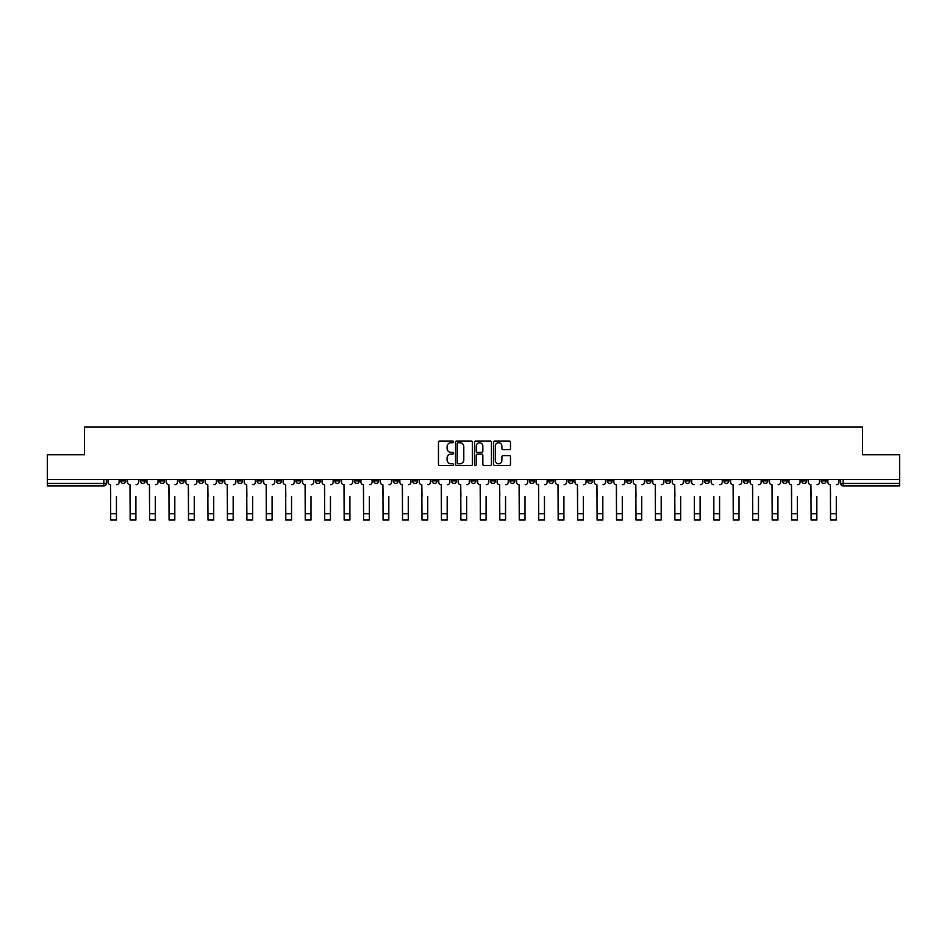 <?xml version="1.0" encoding="UTF-8"?>
<svg xmlns="http://www.w3.org/2000/svg" width="947" height="947" viewBox="0 0 947 947"><rect width="100%" height="100%" fill="white"/><g stroke="black" fill="none" stroke-linecap="round" stroke-linejoin="round"><path stroke-width="1.42" d="M453.542 441.882A0.852 0.852 0 0 0 452.69 441.018L439.68 441.018A1.219 1.219 0 0 0 438.461 442.249L438.461 464.279A1.219 1.219 0 0 0 439.68 465.51L452.69 465.51A0.852 0.852 0 0 0 453.542 464.646A0.852 0.852 0 0 0 452.69 463.793L451.009 463.793A3.918 3.918 0 0 1 447.091 459.875L447.091 458.04A3.918 3.918 0 0 1 451.009 454.122L452.69 454.122A0.852 0.852 0 0 0 453.542 453.27A0.852 0.852 0 0 0 452.69 452.406L451.009 452.406A3.918 3.918 0 0 1 447.091 448.487L447.091 446.653A3.918 3.918 0 0 1 451.009 442.734L452.69 442.734A0.852 0.852 0 0 0 453.542 441.882M762.832 479.584L762.832 480.946L767.828 480.946A2.498 2.498 0 0 1 765.33 483.444A2.498 2.498 0 0 1 762.832 480.946L762.832 479.584M646.103 479.584L646.103 480.946L651.098 480.946A2.498 2.498 0 0 1 648.6 483.444A2.498 2.498 0 0 1 646.103 480.946L646.103 479.584M626.654 479.584L626.654 480.946L631.637 480.946A2.498 2.498 0 0 1 629.139 483.444A2.498 2.498 0 0 1 626.654 480.946L626.654 479.584M509.912 479.584L509.912 480.946L514.908 480.946A2.498 2.498 0 0 1 512.41 483.444A2.498 2.498 0 0 1 509.912 480.946L509.912 479.584M490.463 479.584L490.463 480.946L495.447 480.946A2.498 2.498 0 0 1 492.961 483.444A2.498 2.498 0 0 1 490.463 480.946L490.463 479.584M471.002 479.584L471.002 480.946L475.998 480.946A2.498 2.498 0 0 1 473.5 483.444A2.498 2.498 0 0 1 471.002 480.946L471.002 479.584M432.092 479.584L432.092 480.946L437.088 480.946A2.498 2.498 0 0 1 434.59 483.444A2.498 2.498 0 0 1 432.092 480.946L432.092 479.584M393.183 480.946L393.183 479.584L393.183 480.946A2.498 2.498 0 0 0 395.68 483.444A2.498 2.498 0 0 1 393.183 480.946L398.178 480.946A2.498 2.498 0 0 1 395.68 483.444A2.498 2.498 0 0 0 398.178 480.946L398.178 479.584L398.178 480.946M373.734 480.946L373.734 479.584L373.734 480.946A2.498 2.498 0 0 0 376.219 483.444A2.498 2.498 0 0 1 373.734 480.946L378.717 480.946A2.498 2.498 0 0 1 376.219 483.444M354.273 480.946L354.273 479.584L354.273 480.946A2.498 2.498 0 0 0 356.77 483.444A2.498 2.498 0 0 1 354.273 480.946L359.256 480.946A2.498 2.498 0 0 1 356.77 483.444A2.498 2.498 0 0 0 359.256 480.946L359.256 479.584L359.256 480.946M334.812 479.584L334.812 480.946L339.807 480.946A2.498 2.498 0 0 1 337.31 483.444A2.498 2.498 0 0 1 334.812 480.946L334.812 479.584M315.363 479.584L315.363 480.946L320.346 480.946A2.498 2.498 0 0 1 317.861 483.444A2.498 2.498 0 0 1 315.363 480.946L315.363 479.584M295.902 479.584L295.902 480.946L300.897 480.946A2.498 2.498 0 0 1 298.4 483.444A2.498 2.498 0 0 1 295.902 480.946L295.902 479.584M276.453 480.946L276.453 479.584L276.453 480.946A2.498 2.498 0 0 0 278.951 483.444A2.498 2.498 0 0 1 276.453 480.946L281.437 480.946A2.498 2.498 0 0 1 278.951 483.444M237.543 480.946L237.543 479.584L237.543 480.946A2.498 2.498 0 0 0 240.029 483.444A2.498 2.498 0 0 1 237.543 480.946L242.527 480.946A2.498 2.498 0 0 1 240.029 483.444A2.498 2.498 0 0 0 242.527 480.946L242.527 479.584L242.527 480.946M218.082 480.946L218.082 479.584L218.082 480.946A2.498 2.498 0 0 0 220.58 483.444A2.498 2.498 0 0 1 218.082 480.946L223.078 480.946A2.498 2.498 0 0 1 220.58 483.444A2.498 2.498 0 0 0 223.078 480.946L223.078 479.584L223.078 480.946M198.633 480.946L198.633 479.584L198.633 480.946A2.498 2.498 0 0 0 201.119 483.444A2.498 2.498 0 0 1 198.633 480.946L203.617 480.946A2.498 2.498 0 0 1 201.119 483.444A2.498 2.498 0 0 0 203.617 480.946L203.617 479.584L203.617 480.946M179.172 480.946L179.172 479.584L179.172 480.946A2.498 2.498 0 0 0 181.67 483.444A2.498 2.498 0 0 1 179.172 480.946L184.168 480.946A2.498 2.498 0 0 1 181.67 483.444M159.723 480.946L159.723 479.584L159.723 480.946A2.498 2.498 0 0 0 162.209 483.444A2.498 2.498 0 0 1 159.723 480.946L164.707 480.946A2.498 2.498 0 0 1 162.209 483.444A2.498 2.498 0 0 0 164.707 480.946L164.707 479.584L164.707 480.946M140.263 480.946L140.263 479.584L140.263 480.946A2.498 2.498 0 0 0 142.76 483.444A2.498 2.498 0 0 1 140.263 480.946L145.246 480.946A2.498 2.498 0 0 1 142.76 483.444A2.498 2.498 0 0 0 145.246 480.946L145.246 479.584L145.246 480.946M509.273 449.659A1.219 1.219 0 0 0 510.504 448.428L510.504 442.249A1.219 1.219 0 0 0 509.273 441.018L494.831 441.018A1.219 1.219 0 0 0 493.612 442.249L493.612 464.279A1.219 1.219 0 0 0 494.831 465.51L509.273 465.51A1.219 1.219 0 0 0 510.504 464.279L510.504 456.821A1.219 1.219 0 0 0 509.273 455.59L503.094 455.59A1.219 1.219 0 0 0 501.874 456.821L501.874 460.514A3.279 3.279 0 0 1 498.596 463.793A3.279 3.279 0 0 1 495.317 460.514L495.317 446.013A3.279 3.279 0 0 1 498.596 442.734A3.279 3.279 0 0 1 501.874 446.013L501.874 448.428A1.219 1.219 0 0 0 503.094 449.659L509.273 449.659M47.35 479.584L47.35 454.761L84.52 454.761L84.52 426.955L862.48 426.955L862.48 454.761L899.65 454.761L899.65 479.584L47.35 479.584L47.35 483.444L106.336 483.444L106.336 479.584M472.435 442.249A1.219 1.219 0 0 0 471.204 441.018L456.762 441.018A1.219 1.219 0 0 0 455.531 442.249L455.531 464.279A1.219 1.219 0 0 0 456.762 465.51L471.204 465.51A1.219 1.219 0 0 0 472.435 464.279L472.435 442.249M475.796 441.018L490.238 441.018A1.219 1.219 0 0 1 491.469 442.249L491.469 464.279A1.219 1.219 0 0 1 490.238 465.51L484.059 465.51A1.219 1.219 0 0 1 482.84 464.279L482.84 455.341A1.219 1.219 0 0 0 481.609 454.122L477.513 454.122A1.219 1.219 0 0 0 476.282 455.341L476.282 464.646A0.852 0.852 0 0 1 475.43 465.51A0.852 0.852 0 0 1 474.565 464.646L474.565 442.249A1.219 1.219 0 0 1 475.796 441.018M840.664 479.584L840.664 483.444L899.65 483.444L899.65 485.941L843.15 485.941A2.498 2.498 0 0 1 840.664 483.444M899.65 479.584L899.65 483.444M106.336 483.444A2.498 2.498 0 0 1 103.85 485.941L47.35 485.941L47.35 483.444M826.198 479.584L826.198 480.946A2.498 2.498 0 0 1 823.701 483.444A2.498 2.498 0 0 1 821.203 480.946L826.198 480.946A2.498 2.498 0 0 1 823.701 483.444M821.203 479.584L821.203 480.946M806.737 479.584L806.737 480.946A2.498 2.498 0 0 1 804.24 483.444A2.498 2.498 0 0 1 801.754 480.946A2.498 2.498 0 0 0 804.24 483.444M801.754 479.584L801.754 480.946L806.737 480.946M787.277 479.584L787.277 480.946A2.498 2.498 0 0 1 784.791 483.444A2.498 2.498 0 0 1 782.293 480.946L787.277 480.946M782.293 479.584L782.293 480.946M767.828 479.584L767.828 480.946A2.498 2.498 0 0 1 765.33 483.444M748.367 479.584L748.367 480.946A2.498 2.498 0 0 1 745.881 483.444A2.498 2.498 0 0 1 743.383 480.946L748.367 480.946M743.383 479.584L743.383 480.946M728.918 479.584L728.918 480.946A2.498 2.498 0 0 1 726.42 483.444A2.498 2.498 0 0 1 723.922 480.946L728.918 480.946M723.922 479.584L723.922 480.946M709.457 479.584L709.457 480.946A2.498 2.498 0 0 1 706.971 483.444A2.498 2.498 0 0 1 704.473 480.946A2.498 2.498 0 0 0 706.971 483.444M704.473 479.584L704.473 480.946L709.457 480.946M690.008 479.584L690.008 480.946A2.498 2.498 0 0 1 687.51 483.444A2.498 2.498 0 0 1 685.012 480.946L690.008 480.946M685.012 479.584L685.012 480.946M670.547 479.584L670.547 480.946A2.498 2.498 0 0 1 668.049 483.444A2.498 2.498 0 0 1 665.563 480.946L670.547 480.946M665.563 479.584L665.563 480.946M651.098 479.584L651.098 480.946M631.637 479.584L631.637 480.946L631.637 479.584M612.188 479.584L612.188 480.946A2.498 2.498 0 0 1 609.69 483.444A2.498 2.498 0 0 1 607.193 480.946L612.188 480.946M607.193 479.584L607.193 480.946M592.727 479.584L592.727 480.946A2.498 2.498 0 0 1 590.23 483.444A2.498 2.498 0 0 1 587.744 480.946L592.727 480.946M587.744 479.584L587.744 480.946M573.266 479.584L573.266 480.946A2.498 2.498 0 0 1 570.781 483.444A2.498 2.498 0 0 1 568.283 480.946L573.266 480.946M568.283 479.584L568.283 480.946M553.817 479.584L553.817 480.946A2.498 2.498 0 0 1 551.32 483.444A2.498 2.498 0 0 1 548.822 480.946L553.817 480.946M548.822 479.584L548.822 480.946M534.357 479.584L534.357 480.946A2.498 2.498 0 0 1 531.871 483.444A2.498 2.498 0 0 1 529.373 480.946L534.357 480.946M529.373 479.584L529.373 480.946M514.908 479.584L514.908 480.946A2.498 2.498 0 0 1 512.41 483.444M495.447 479.584L495.447 480.946M475.998 480.946L475.998 479.584L475.998 480.946A2.498 2.498 0 0 1 473.5 483.444M456.537 479.584L456.537 480.946A2.498 2.498 0 0 1 454.039 483.444A2.498 2.498 0 0 1 451.553 480.946A2.498 2.498 0 0 0 454.039 483.444A2.498 2.498 0 0 0 456.537 480.946L451.553 480.946L451.553 479.584M437.088 480.946L437.088 479.584L437.088 480.946A2.498 2.498 0 0 1 434.59 483.444M417.627 479.584L417.627 480.946A2.498 2.498 0 0 1 415.129 483.444A2.498 2.498 0 0 1 412.643 480.946A2.498 2.498 0 0 0 415.129 483.444M412.643 479.584L412.643 480.946L417.627 480.946M378.717 479.584L378.717 480.946L378.717 479.584M339.807 480.946L339.807 479.584L339.807 480.946A2.498 2.498 0 0 1 337.31 483.444M320.346 480.946L320.346 479.584L320.346 480.946A2.498 2.498 0 0 1 317.861 483.444M300.897 480.946L300.897 479.584L300.897 480.946A2.498 2.498 0 0 1 298.4 483.444M281.437 479.584L281.437 480.946L281.437 479.584M261.988 480.946L261.988 479.584L261.988 480.946A2.498 2.498 0 0 1 259.49 483.444A2.498 2.498 0 0 1 256.992 480.946L261.988 480.946A2.498 2.498 0 0 1 259.49 483.444M256.992 479.584L256.992 480.946M184.168 479.584L184.168 480.946L184.168 479.584M125.797 479.584L125.797 480.946A2.498 2.498 0 0 1 123.299 483.444A2.498 2.498 0 0 1 120.802 480.946A2.498 2.498 0 0 0 123.299 483.444A2.498 2.498 0 0 0 125.797 480.946L125.797 479.584M120.802 479.584L120.802 480.946L125.797 480.946M458.111 442.734A0.852 0.852 0 0 0 457.247 443.598L457.247 462.941A0.852 0.852 0 0 0 458.111 463.793L459.887 463.793A3.918 3.918 0 0 0 463.793 459.875L463.793 446.653A3.918 3.918 0 0 0 459.887 442.734L458.111 442.734M482.84 446.073A3.279 3.279 0 0 0 479.561 442.794A3.279 3.279 0 0 0 476.282 446.073L476.282 451.186A1.219 1.219 0 0 0 477.513 452.406L481.609 452.406A1.219 1.219 0 0 0 482.84 451.186L482.84 446.073M108.029 482.201L108.029 479.584L108.029 482.201A2.498 2.498 0 0 0 110.515 484.698L110.704 496.536M110.515 484.698L110.704 520.045L116.445 520.045L116.445 496.536M119.121 482.201L119.121 479.584L119.121 482.201A2.498 2.498 0 0 1 116.635 484.698M116.445 520.045L110.704 520.045M127.478 482.201L127.478 479.584L127.478 482.201A2.498 2.498 0 0 0 129.976 484.698L130.165 496.536M129.976 484.698L130.165 520.045L135.894 520.045L135.894 496.536M138.582 482.201L138.582 479.584L138.582 482.201A2.498 2.498 0 0 1 136.084 484.698M146.939 482.201L146.939 479.584L146.939 482.201A2.498 2.498 0 0 0 149.425 484.698L149.614 496.536M149.425 484.698L149.614 520.045L155.355 520.045L155.355 496.536M158.031 482.201L158.031 479.584L158.031 482.201A2.498 2.498 0 0 1 155.545 484.698M135.894 520.045L130.165 520.045M155.355 520.045L149.614 520.045M166.388 482.201L166.388 479.584L166.388 482.201A2.498 2.498 0 0 0 168.886 484.698L169.075 496.536M168.886 484.698L169.075 520.045L174.804 520.045L174.804 496.536M177.491 482.201L177.491 479.584L177.491 482.201A2.498 2.498 0 0 1 174.994 484.698M185.849 482.201L185.849 479.584L185.849 482.201A2.498 2.498 0 0 0 188.335 484.698L188.524 496.536M188.335 484.698L188.524 520.045L194.265 520.045L194.265 496.536M196.94 482.201L196.94 479.584L196.94 482.201A2.498 2.498 0 0 1 194.455 484.698M205.298 482.201L205.298 479.584L205.298 482.201A2.498 2.498 0 0 0 207.795 484.698L207.985 496.536M207.795 484.698L207.985 520.045L213.714 520.045L213.714 496.536M216.401 482.201L216.401 479.584L216.401 482.201A2.498 2.498 0 0 1 213.904 484.698M174.804 520.045L169.075 520.045M194.265 520.045L188.524 520.045M213.714 520.045L207.985 520.045M224.759 482.201L224.759 479.584L224.759 482.201A2.498 2.498 0 0 0 227.256 484.698L227.434 496.536M227.256 484.698L227.434 520.045L233.175 520.045L233.175 496.536M235.85 482.201L235.85 479.584L235.85 482.201A2.498 2.498 0 0 1 233.364 484.698M233.175 520.045L227.434 520.045M244.208 482.201L244.208 479.584L244.208 482.201A2.498 2.498 0 0 0 246.705 484.698L246.895 496.536M246.705 484.698L246.895 520.045L252.636 520.045L252.636 496.536M255.311 482.201L255.311 479.584L255.311 482.201A2.498 2.498 0 0 1 252.813 484.698M252.636 520.045L246.895 520.045M263.668 482.201L263.668 479.584L263.668 482.201A2.498 2.498 0 0 0 266.166 484.698L266.344 496.536M266.166 484.698L266.344 520.045L272.085 520.045L272.085 496.536M274.772 482.201L274.772 479.584L274.772 482.201A2.498 2.498 0 0 1 272.274 484.698M272.085 520.045L266.344 520.045M283.117 482.201L283.117 479.584L283.117 482.201A2.498 2.498 0 0 0 285.615 484.698L285.805 496.536M285.615 484.698L285.805 520.045L291.546 520.045L291.546 496.536M294.221 482.201L294.221 479.584L294.221 482.201A2.498 2.498 0 0 1 291.723 484.698M291.546 520.045L285.805 520.045M302.578 482.201L302.578 479.584L302.578 482.201A2.498 2.498 0 0 0 305.076 484.698L305.265 496.536M305.076 484.698L305.265 520.045L310.995 520.045L310.995 496.536M313.682 482.201L313.682 479.584L313.682 482.201A2.498 2.498 0 0 1 311.184 484.698M310.995 520.045L305.265 520.045M322.039 482.201L322.039 479.584L322.039 482.201A2.498 2.498 0 0 0 324.525 484.698L324.714 496.536M324.525 484.698L324.714 520.045L330.456 520.045L330.456 496.536M333.131 482.201L333.131 479.584L333.131 482.201A2.498 2.498 0 0 1 330.645 484.698M330.456 520.045L324.714 520.045M341.488 482.201L341.488 479.584L341.488 482.201A2.498 2.498 0 0 0 343.986 484.698L344.175 496.536M343.986 484.698L344.175 520.045L349.905 520.045L349.905 496.536M352.592 482.201L352.592 479.584L352.592 482.201A2.498 2.498 0 0 1 350.094 484.698M349.905 520.045L344.175 520.045M360.949 482.201L360.949 479.584L360.949 482.201A2.498 2.498 0 0 0 363.435 484.698L363.624 496.536M363.435 484.698L363.624 520.045L369.366 520.045L369.366 496.536M372.041 482.201L372.041 479.584L372.041 482.201A2.498 2.498 0 0 1 369.555 484.698M369.366 520.045L363.624 520.045M380.398 482.201L380.398 479.584L380.398 482.201A2.498 2.498 0 0 0 382.896 484.698L383.085 496.536M382.896 484.698L383.085 520.045L388.815 520.045L388.815 496.536M391.502 482.201L391.502 479.584L391.502 482.201A2.498 2.498 0 0 1 389.004 484.698M388.815 520.045L383.085 520.045M399.859 482.201L399.859 479.584L399.859 482.201A2.498 2.498 0 0 0 402.345 484.698L402.534 496.536M402.345 484.698L402.534 520.045L408.275 520.045L408.275 496.536M410.951 482.201L410.951 479.584L410.951 482.201A2.498 2.498 0 0 1 408.465 484.698M408.275 520.045L402.534 520.045M419.308 482.201L419.308 479.584L419.308 482.201A2.498 2.498 0 0 0 421.806 484.698L421.995 496.536M421.806 484.698L421.995 520.045L427.724 520.045L427.724 496.536M430.412 482.201L430.412 479.584L430.412 482.201A2.498 2.498 0 0 1 427.914 484.698M427.724 520.045L421.995 520.045M438.769 482.201L438.769 479.584L438.769 482.201A2.498 2.498 0 0 0 441.266 484.698L441.444 496.536M441.266 484.698L441.444 520.045L447.185 520.045L447.185 496.536M449.872 482.201L449.872 479.584L449.872 482.201A2.498 2.498 0 0 1 447.375 484.698M447.185 520.045L441.444 520.045M458.218 482.201L458.218 479.584L458.218 482.201A2.498 2.498 0 0 0 460.716 484.698L460.905 496.536M460.716 484.698L460.905 520.045L466.646 520.045L466.646 496.536M469.321 482.201L469.321 479.584L469.321 482.201A2.498 2.498 0 0 1 466.824 484.698M466.646 520.045L460.905 520.045M477.679 482.201L477.679 479.584L477.679 482.201A2.498 2.498 0 0 0 480.176 484.698L480.354 496.536M480.176 484.698L480.354 520.045L486.095 520.045L486.095 496.536M488.782 482.201L488.782 479.584L488.782 482.201A2.498 2.498 0 0 1 486.285 484.698M486.095 520.045L480.354 520.045M497.128 482.201L497.128 479.584L497.128 482.201A2.498 2.498 0 0 0 499.625 484.698L499.815 496.536M499.625 484.698L499.815 520.045L505.556 520.045L505.556 496.536M508.231 482.201L508.231 479.584L508.231 482.201A2.498 2.498 0 0 1 505.734 484.698M505.556 520.045L499.815 520.045M516.588 482.201L516.588 479.584L516.588 482.201A2.498 2.498 0 0 0 519.086 484.698L519.276 496.536M519.086 484.698L519.276 520.045L525.005 520.045L525.005 496.536M527.692 482.201L527.692 479.584L527.692 482.201A2.498 2.498 0 0 1 525.194 484.698M525.005 520.045L519.276 520.045M536.049 482.201L536.049 479.584L536.049 482.201A2.498 2.498 0 0 0 538.535 484.698L538.725 496.536M538.535 484.698L538.725 520.045L544.466 520.045L544.466 496.536M547.141 482.201L547.141 479.584L547.141 482.201A2.498 2.498 0 0 1 544.655 484.698M544.466 520.045L538.725 520.045M555.498 482.201L555.498 479.584L555.498 482.201A2.498 2.498 0 0 0 557.996 484.698L558.185 496.536M557.996 484.698L558.185 520.045L563.915 520.045L563.915 496.536M566.602 482.201L566.602 479.584L566.602 482.201A2.498 2.498 0 0 1 564.104 484.698M563.915 520.045L558.185 520.045M574.959 482.201L574.959 479.584L574.959 482.201A2.498 2.498 0 0 0 577.445 484.698L577.634 496.536M577.445 484.698L577.634 520.045L583.376 520.045L583.376 496.536M586.051 482.201L586.051 479.584L586.051 482.201A2.498 2.498 0 0 1 583.565 484.698M583.376 520.045L577.634 520.045M594.408 482.201L594.408 479.584L594.408 482.201A2.498 2.498 0 0 0 596.906 484.698L597.095 496.536M596.906 484.698L597.095 520.045L602.825 520.045L602.825 496.536M605.512 482.201L605.512 479.584L605.512 482.201A2.498 2.498 0 0 1 603.014 484.698M602.825 520.045L597.095 520.045M613.869 482.201L613.869 479.584L613.869 482.201A2.498 2.498 0 0 0 616.355 484.698L616.544 496.536M616.355 484.698L616.544 520.045L622.286 520.045L622.286 496.536M624.961 482.201L624.961 479.584L624.961 482.201A2.498 2.498 0 0 1 622.475 484.698M622.286 520.045L616.544 520.045M633.318 482.201L633.318 479.584L633.318 482.201A2.498 2.498 0 0 0 635.816 484.698L636.005 496.536M635.816 484.698L636.005 520.045L641.735 520.045L641.735 496.536M644.422 482.201L644.422 479.584L644.422 482.201A2.498 2.498 0 0 1 641.924 484.698M641.735 520.045L636.005 520.045M652.779 482.201L652.779 479.584L652.779 482.201A2.498 2.498 0 0 0 655.277 484.698L655.454 496.536M655.277 484.698L655.454 520.045L661.195 520.045L661.195 496.536M663.883 482.201L663.883 479.584L663.883 482.201A2.498 2.498 0 0 1 661.385 484.698M661.195 520.045L655.454 520.045M672.228 482.201L672.228 479.584L672.228 482.201A2.498 2.498 0 0 0 674.726 484.698L674.915 496.536M674.726 484.698L674.915 520.045L680.656 520.045L680.656 496.536M683.332 482.201L683.332 479.584L683.332 482.201A2.498 2.498 0 0 1 680.834 484.698M680.656 520.045L674.915 520.045M694.364 520.045L700.105 520.045L694.364 520.045L694.364 496.536M694.187 484.698L694.187 484.698A2.498 2.498 0 0 1 691.689 482.201L691.689 479.584L691.689 482.201M700.105 496.536L700.105 520.045M700.295 484.698A2.498 2.498 0 0 0 702.792 482.201L702.792 479.584L702.792 482.201M713.825 520.045L719.566 520.045L713.825 520.045L713.825 496.536M713.636 484.698L713.636 484.698A2.498 2.498 0 0 1 711.15 482.201L711.15 479.584L711.15 482.201M719.566 496.536L719.566 520.045M719.744 484.698A2.498 2.498 0 0 0 722.241 482.201L722.241 479.584L722.241 482.201M730.599 482.201L730.599 479.584L730.599 482.201A2.498 2.498 0 0 0 733.096 484.698L733.286 496.536M733.096 484.698L733.286 520.045L739.015 520.045L739.015 496.536M741.702 482.201L741.702 479.584L741.702 482.201A2.498 2.498 0 0 1 739.205 484.698M739.015 520.045L733.286 520.045M750.06 482.201L750.06 479.584L750.06 482.201A2.498 2.498 0 0 0 752.545 484.698L752.735 496.536M752.545 484.698L752.735 520.045L758.476 520.045L758.476 496.536M761.151 482.201L761.151 479.584L761.151 482.201A2.498 2.498 0 0 1 758.665 484.698M758.476 520.045L752.735 520.045M769.509 482.201L769.509 479.584L769.509 482.201A2.498 2.498 0 0 0 772.006 484.698L772.196 496.536M772.006 484.698L772.196 520.045L777.925 520.045L777.925 496.536M780.612 482.201L780.612 479.584L780.612 482.201A2.498 2.498 0 0 1 778.114 484.698M777.925 520.045L772.196 520.045M788.969 482.201L788.969 479.584L788.969 482.201A2.498 2.498 0 0 0 791.455 484.698L791.645 496.536M791.455 484.698L791.645 520.045L797.386 520.045L797.386 496.536M800.061 482.201L800.061 479.584L800.061 482.201A2.498 2.498 0 0 1 797.575 484.698M797.386 520.045L791.645 520.045M808.418 482.201L808.418 479.584L808.418 482.201A2.498 2.498 0 0 0 810.916 484.698L811.106 496.536M810.916 484.698L811.106 520.045L816.835 520.045L816.835 496.536M819.522 482.201L819.522 479.584L819.522 482.201A2.498 2.498 0 0 1 817.024 484.698M816.835 520.045L811.106 520.045M827.879 482.201L827.879 479.584L827.879 482.201A2.498 2.498 0 0 0 830.365 484.698L830.555 496.536M830.365 484.698L830.555 520.045L836.296 520.045L836.296 496.536M838.971 482.201L838.971 479.584L838.971 482.201A2.498 2.498 0 0 1 836.485 484.698M836.296 520.045L830.555 520.045M103.85 479.584L103.85 485.941M843.15 479.584L843.15 485.941M116.445 513.748L110.704 513.748M135.894 513.748L130.165 513.748M155.355 513.748L149.614 513.748M174.804 513.748L169.075 513.748M194.265 513.748L188.524 513.748M213.714 513.748L207.985 513.748M233.175 513.748L227.434 513.748M252.636 513.748L246.895 513.748M272.085 513.748L266.344 513.748M291.546 513.748L285.805 513.748M310.995 513.748L305.265 513.748M330.456 513.748L324.714 513.748M349.905 513.748L344.175 513.748M369.366 513.748L363.624 513.748M388.815 513.748L383.085 513.748M408.275 513.748L402.534 513.748M427.724 513.748L421.995 513.748M447.185 513.748L441.444 513.748M466.646 513.748L460.905 513.748M486.095 513.748L480.354 513.748M505.556 513.748L499.815 513.748M525.005 513.748L519.276 513.748M544.466 513.748L538.725 513.748M563.915 513.748L558.185 513.748M583.376 513.748L577.634 513.748M602.825 513.748L597.095 513.748M622.286 513.748L616.544 513.748M641.735 513.748L636.005 513.748M661.195 513.748L655.454 513.748M680.656 513.748L674.915 513.748M700.105 513.748L694.364 513.748M719.566 513.748L713.825 513.748M739.015 513.748L733.286 513.748M758.476 513.748L752.735 513.748M777.925 513.748L772.196 513.748M797.386 513.748L791.645 513.748M816.835 513.748L811.106 513.748M836.296 513.748L830.555 513.748"/></g></svg>

